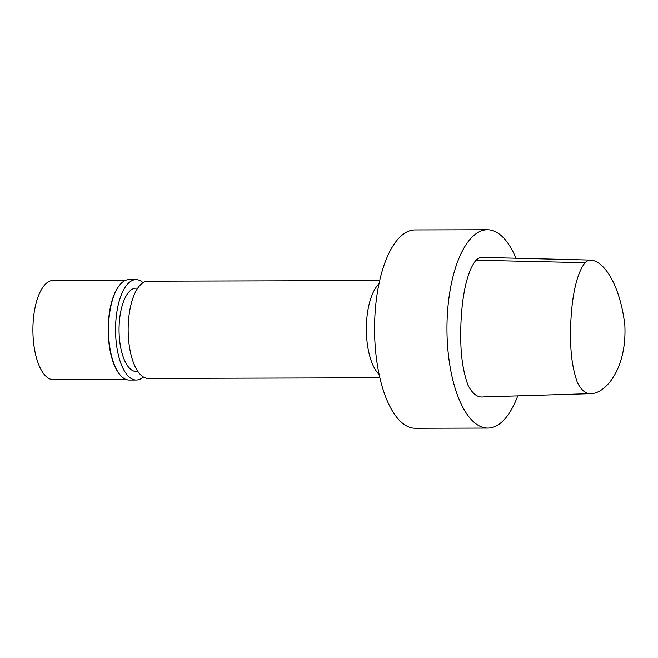 <?xml version="1.0" encoding="UTF-8"?>
<svg xmlns="http://www.w3.org/2000/svg" width="658" height="658" viewBox="0 0 658 658"><rect width="100%" height="100%" fill="white"/><g stroke="black" fill="none" stroke-linecap="round" stroke-linejoin="round"><path stroke-width="0.99" d="M585.061 262.674C587.059 260.774 589.14 259.91 591.295 260.091C606.405 262.098 620.848 289.635 624.853 325.455C626.852 367.485 606.791 392.291 591.986 393.616C586.517 394.504 581.664 390.86 577.436 382.685C573.11 370.569 570.831 356.373 570.618 340.12C570.017 311.234 573.883 276.977 585.061 262.674L475.997 260.198C478.169 258.175 480.414 257.245 482.742 257.393L591.295 260.091M591.986 393.616L483.071 396.939C477.42 397.621 472.411 393.714 468.027 385.226C463.462 372.634 461.052 357.845 460.806 340.86C460.131 310.716 464.268 274.83 475.997 260.198M515.979 258.216A99.177 40.656 89.9 0 0 487.356 229.732A99.177 40.656 89.9 0 0 446.963 329.008A99.177 40.656 89.9 0 0 487.874 428.078A99.177 40.656 89.9 0 0 503.148 420.758A99.177 40.656 89.9 0 0 517.747 395.877M379.008 283.557L377.207 285.778A48.618 19.929 89.9 0 0 366.358 329.222A48.618 19.929 89.9 0 0 377.437 372.609L379.247 374.821M487.356 229.732L414.959 229.922A99.177 40.656 89.9 0 0 374.566 329.197A99.177 40.656 89.9 0 0 415.478 428.268L487.874 428.078M377.223 285.761A48.618 19.929 89.9 0 0 366.358 329.222A48.618 19.929 89.9 0 0 377.445 372.625M125.785 280.242L53.109 280.431A49.605 20.332 89.9 0 0 32.9 330.094A49.605 20.332 89.9 0 0 53.364 379.65L126.04 379.46M143.082 282.669A50.205 20.579 89.9 0 0 136 279.617L128.943 279.642A50.205 20.579 89.9 0 0 119.707 285.021L119.271 285.556A49.605 20.332 89.9 0 0 108.192 329.897A49.605 20.332 89.9 0 0 119.501 374.18L119.937 374.715A50.205 20.579 89.9 0 0 129.198 380.044L136.264 380.028A50.205 20.579 89.9 0 0 143.329 376.944M119.707 285.021A50.205 20.579 89.9 0 0 108.488 329.897A50.205 20.579 89.9 0 0 119.937 374.715M136 279.617A50.205 20.579 89.9 0 0 115.553 329.88A50.205 20.579 89.9 0 0 136.264 380.028M137.711 288.146L136.017 288.155A41.668 17.083 89.9 0 0 119.049 329.872A41.668 17.083 89.9 0 0 136.239 371.49L137.925 371.49M379.658 280.571L147.951 281.18A48.618 19.929 89.9 0 0 128.154 329.847A48.618 19.929 89.9 0 0 148.206 378.408L379.913 377.799"/></g></svg>
